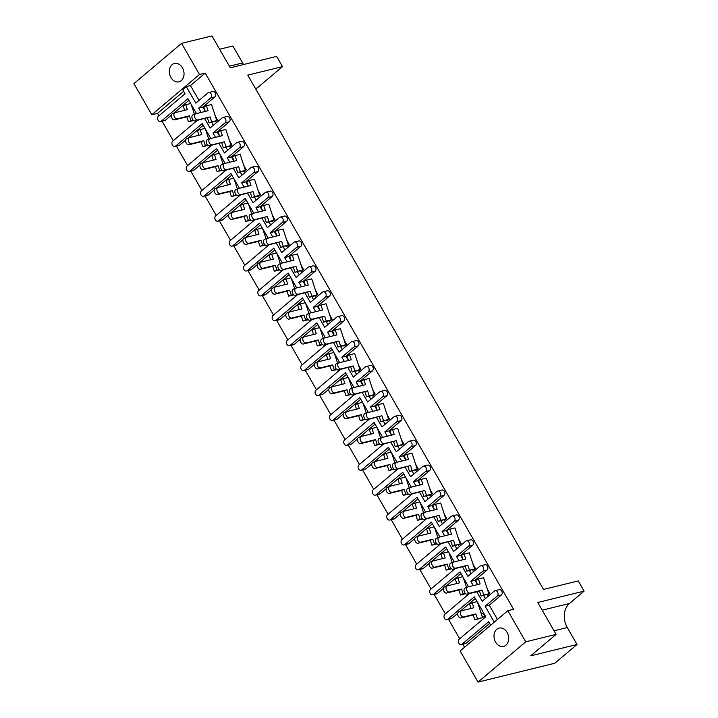 <?xml version="1.0" encoding="UTF-8"?>
<svg xmlns="http://www.w3.org/2000/svg" width="718" height="718" viewBox="0 0 718 718"><rect width="100%" height="100%" fill="white"/><g stroke="black" fill="none" stroke-linecap="round" stroke-linejoin="round"><path stroke-width="1.08" d="M495.6 642.107A9.442 7.207 -103.8 0 0 503.596 646.424A9.442 7.207 -103.8 0 0 507.087 632.405A9.442 7.207 -103.8 0 0 499.091 628.088A9.442 7.207 -103.8 0 0 495.6 642.107M170.938 77.508A9.442 7.207 -103.8 0 0 178.935 81.825A9.442 7.207 -103.8 0 0 182.435 67.797A9.442 7.207 -103.8 0 0 174.429 63.48A9.442 7.207 -103.8 0 0 170.938 77.508M183.664 91.294L157.547 113.345L158.938 115.777M162.062 121.198L173.262 140.683M176.377 146.104L187.586 165.589M190.701 171.01L201.902 190.494M205.025 195.915L216.226 215.4M219.34 220.821L230.55 240.306M233.664 245.727L244.865 265.211M247.988 270.632L259.189 290.117M262.303 295.538L273.513 315.022M276.627 320.443L287.828 339.928M290.952 345.349L302.152 364.834M305.267 370.246L316.476 389.73M319.591 395.151L330.792 414.636M333.915 420.057L345.116 439.542M348.23 444.963L359.44 464.447M362.554 469.868L373.755 489.353M376.878 494.774L388.079 514.259M391.193 519.679L402.403 539.164M405.517 544.585L416.718 564.07M419.842 569.491L431.042 588.975M434.157 594.396L445.366 613.881M448.481 619.302L459.682 638.787M462.805 644.208L464.546 647.241M157.547 113.345L151.803 114.754L133.898 83.629L181.582 43.358L199.487 74.492L151.803 114.754M181.582 43.358L211.972 35.9L230.299 67.779L276.627 56.408L282.497 66.621L247.755 75.148L543.49 589.442L578.232 580.916L584.102 591.129L537.773 602.492L556.109 634.371L530.692 655.83L577.021 644.468L554.745 663.27L478.035 682.1L460.139 650.966L507.823 610.695L525.72 641.829L478.035 682.1M201.157 112.43L198.68 108.122L210.751 97.917A2.953 2.253 -103.8 0 0 211.119 93.914A2.953 2.253 -103.8 0 0 208.615 92.568A2.953 2.253 -103.8 0 0 207.888 92.936L195.808 103.141L186.285 86.582L182.695 89.615L185.056 93.717L158.436 116.208A2.953 2.253 -103.8 0 0 158.068 120.211A2.953 2.253 -103.8 0 0 160.572 121.566A2.953 2.253 -103.8 0 0 161.299 121.189L187.919 98.698L196.481 113.579M199.012 100.439L190.458 85.559L186.285 86.582M213.336 125.345L211.568 122.275M205.213 111.227L202.844 107.099L214.924 96.894L210.751 97.917M198.68 108.122L202.844 107.099M215.472 137.335L212.995 133.027L225.075 122.823A2.953 2.253 -103.8 0 0 225.443 118.82A2.953 2.253 -103.8 0 0 222.939 117.474A2.953 2.253 -103.8 0 0 222.212 117.842L210.132 128.046L204.702 118.596M477.38 584.623L475.872 580L478.502 578.977L480.127 583.949L467.903 586.947A3.249 2.091 68.7 0 0 467.732 587.001A3.249 2.091 68.7 0 0 466.915 590.654A3.249 2.091 68.7 0 0 469.922 593.104L467.292 594.127L479.516 591.129L481.15 596.093L488.877 593.822L487.208 595.213L489.73 593.247L487.675 589.675M474.526 568.925L472.884 570.307L475.406 568.342L473.35 564.77M460.202 544.02L458.569 545.402L461.091 543.436L459.035 539.864M445.878 519.114L444.245 520.496L446.767 518.531L444.711 514.959M431.563 494.208L429.92 495.591L432.442 493.625L430.387 490.053M418.127 468.719L415.605 470.685L418.127 468.719L416.072 465.147M403.803 443.814L401.281 445.779L403.803 443.814L401.748 440.242M389.479 418.908L386.957 420.874L389.479 418.908L387.424 415.336M374.275 394.586L372.642 395.968L375.164 394.002L373.109 390.43M359.951 369.68L358.318 371.062L360.84 369.106L358.785 365.525M345.636 344.775L343.994 346.157L346.516 344.2L344.461 340.619M331.312 319.869L329.679 321.251L332.201 319.295L330.145 315.714M316.988 294.963L315.355 296.354L317.877 294.389L315.821 290.808M303.552 269.483L301.03 271.449L303.552 269.483L301.497 265.911M289.237 244.578L286.715 246.543L289.237 244.578L287.182 241.006M274.025 220.255L272.391 221.638L274.913 219.672L272.858 216.1M259.71 195.35L258.067 196.732L260.589 194.766L258.534 191.194M245.385 170.444L243.752 171.826L246.274 169.861L244.219 166.289M231.061 145.539L229.428 146.921L231.95 144.955L229.895 141.383M216.746 120.633L215.104 122.015L217.626 120.05L215.571 116.478M208.615 92.568L212.788 91.545A2.953 2.253 76.2 0 1 215.283 92.891A2.953 2.253 76.2 0 1 214.924 96.894M222.939 117.474L227.112 116.451A2.953 2.253 76.2 0 1 229.607 117.797A2.953 2.253 76.2 0 1 229.239 121.8L225.075 122.823M219.537 136.133L217.168 132.004L229.239 121.8M227.66 150.25L225.892 147.181M237.263 142.379L241.427 141.347A2.953 2.253 76.2 0 1 243.932 142.702A2.953 2.253 76.2 0 1 243.564 146.705L239.399 147.728A2.953 2.253 -103.8 0 0 239.758 143.726A2.953 2.253 -103.8 0 0 237.263 142.379A2.953 2.253 -103.8 0 0 236.527 142.747L224.456 152.952L219.017 143.501M233.862 161.038L231.483 156.91L243.564 146.705M241.975 175.147L240.216 172.087M251.578 167.276L255.752 166.253A2.953 2.253 76.2 0 1 258.247 167.608A2.953 2.253 76.2 0 1 257.888 171.611L253.714 172.634A2.953 2.253 -103.8 0 0 254.082 168.631A2.953 2.253 -103.8 0 0 251.578 167.276A2.953 2.253 -103.8 0 0 250.851 167.653L238.771 177.858L233.341 168.407M248.177 185.944L245.807 181.816L257.888 171.611M256.299 200.053L254.531 196.992M265.902 192.182L270.076 191.159A2.953 2.253 76.2 0 1 272.571 192.514A2.953 2.253 76.2 0 1 272.203 196.517L268.038 197.54A2.953 2.253 -103.8 0 0 268.406 193.537A2.953 2.253 -103.8 0 0 265.902 192.182A2.953 2.253 -103.8 0 0 265.175 192.559L253.095 202.763L247.665 193.313M262.501 210.841L260.131 206.721L272.203 196.517M270.623 224.958L268.855 221.898M280.226 217.087L284.391 216.064A2.953 2.253 76.2 0 1 286.895 217.419A2.953 2.253 76.2 0 1 286.527 221.422L282.362 222.445A2.953 2.253 -103.8 0 0 282.721 218.443A2.953 2.253 -103.8 0 0 280.226 217.087A2.953 2.253 -103.8 0 0 279.499 217.464L267.419 227.669L261.98 218.218M276.825 235.746L274.447 231.627L286.527 221.422M284.938 249.864L283.179 246.804M294.542 241.993L298.715 240.97A2.953 2.253 76.2 0 1 301.21 242.325A2.953 2.253 76.2 0 1 300.851 246.328L296.678 247.351A2.953 2.253 -103.8 0 0 297.046 243.348A2.953 2.253 -103.8 0 0 294.542 241.993A2.953 2.253 -103.8 0 0 293.815 242.37L281.734 252.574L276.304 243.124M291.14 260.652L288.771 256.532L300.851 246.328M299.262 274.77L297.494 271.709M308.866 266.899L313.039 265.875A2.953 2.253 76.2 0 1 315.534 267.231A2.953 2.253 76.2 0 1 315.175 271.233L311.002 272.257A2.953 2.253 -103.8 0 0 311.37 268.254A2.953 2.253 -103.8 0 0 308.866 266.899A2.953 2.253 -103.8 0 0 308.139 267.276L296.058 277.48L290.628 268.029M305.464 285.558L303.095 281.438L315.175 271.233M313.586 299.675L311.818 296.615M323.19 291.804L327.354 290.781A2.953 2.253 76.2 0 1 329.858 292.136A2.953 2.253 76.2 0 1 329.49 296.139L325.326 297.162A2.953 2.253 -103.8 0 0 325.685 293.159A2.953 2.253 -103.8 0 0 323.19 291.804A2.953 2.253 -103.8 0 0 322.463 292.181L310.382 302.386L304.944 292.935M319.788 310.463L317.41 306.344L329.49 296.139M327.902 324.581L326.143 321.52M337.505 316.71L341.678 315.687A2.953 2.253 76.2 0 1 344.173 317.042A2.953 2.253 76.2 0 1 343.814 321.045L339.641 322.068A2.953 2.253 -103.8 0 0 340.009 318.065A2.953 2.253 -103.8 0 0 337.505 316.71A2.953 2.253 -103.8 0 0 336.778 317.087L324.698 327.291L319.268 317.841M334.103 335.369L331.734 331.249L343.814 321.045M342.226 349.486L340.458 346.426M351.829 341.615L356.002 340.592A2.953 2.253 76.2 0 1 358.497 341.947A2.953 2.253 76.2 0 1 358.138 345.95L353.965 346.974A2.953 2.253 -103.8 0 0 354.333 342.971A2.953 2.253 -103.8 0 0 351.829 341.615A2.953 2.253 -103.8 0 0 351.102 341.992L339.022 352.197L333.592 342.746M348.427 360.274L346.058 356.146L358.138 345.95M356.55 374.392L354.782 371.332M366.153 366.521L370.317 365.498A2.953 2.253 76.2 0 1 372.821 366.844A2.953 2.253 76.2 0 1 372.454 370.856L368.289 371.879A2.953 2.253 -103.8 0 0 368.648 367.867A2.953 2.253 -103.8 0 0 366.153 366.521A2.953 2.253 -103.8 0 0 365.426 366.898L353.346 377.094L347.907 367.643M362.752 385.18L360.373 381.052L372.454 370.856M370.865 399.298L369.106 396.228M380.468 391.427L384.642 390.404A2.953 2.253 76.2 0 1 387.137 391.75A2.953 2.253 76.2 0 1 386.778 395.762L382.604 396.785A2.953 2.253 -103.8 0 0 382.972 392.773A2.953 2.253 -103.8 0 0 380.468 391.427A2.953 2.253 -103.8 0 0 379.741 391.804L367.661 401.999L362.231 392.549M377.067 410.086L374.697 405.957L386.778 395.762M385.189 424.203L383.421 421.134M394.792 416.332L398.966 415.309A2.953 2.253 76.2 0 1 401.461 416.655A2.953 2.253 76.2 0 1 401.102 420.667L396.928 421.69A2.953 2.253 -103.8 0 0 397.296 417.679A2.953 2.253 -103.8 0 0 394.792 416.332A2.953 2.253 -103.8 0 0 394.065 416.709L381.985 426.905L376.555 417.454M391.391 434.991L389.021 430.863L401.102 420.667M399.513 449.109L397.745 446.04M409.116 441.238L413.281 440.215A2.953 2.253 76.2 0 1 415.785 441.561A2.953 2.253 76.2 0 1 415.417 445.573L411.252 446.596A2.953 2.253 -103.8 0 0 411.611 442.584A2.953 2.253 -103.8 0 0 409.116 441.238A2.953 2.253 -103.8 0 0 408.389 441.615L396.309 451.81L390.87 442.36M405.715 459.897L403.336 455.768L415.417 445.573M413.828 474.015L412.069 470.945M423.432 466.144L427.605 465.12A2.953 2.253 76.2 0 1 430.1 466.467A2.953 2.253 76.2 0 1 429.741 470.478L425.568 471.502A2.953 2.253 -103.8 0 0 425.936 467.49A2.953 2.253 -103.8 0 0 423.432 466.144A2.953 2.253 -103.8 0 0 422.705 466.52L410.624 476.716L405.194 467.265M420.03 484.803L417.661 480.674L429.741 470.478M428.152 498.92L426.384 495.851M437.756 491.049L441.929 490.026A2.953 2.253 76.2 0 1 444.424 491.372A2.953 2.253 76.2 0 1 444.065 495.384L439.892 496.407A2.953 2.253 -103.8 0 0 440.26 492.395A2.953 2.253 -103.8 0 0 437.756 491.049A2.953 2.253 -103.8 0 0 437.029 491.426L424.948 501.622L419.518 492.171M434.354 509.708L431.985 505.58L444.065 495.384M442.476 523.826L440.708 520.756M452.08 515.955L456.244 514.932A2.953 2.253 76.2 0 1 458.748 516.278A2.953 2.253 76.2 0 1 458.38 520.29L454.216 521.313A2.953 2.253 -103.8 0 0 454.575 517.301A2.953 2.253 -103.8 0 0 452.08 515.955A2.953 2.253 -103.8 0 0 451.353 516.332L439.272 526.527L433.834 517.077M448.678 534.614L446.3 530.485L458.38 520.29M456.792 548.731L455.032 545.662M466.395 540.86L470.568 539.837A2.953 2.253 76.2 0 1 473.063 541.184A2.953 2.253 76.2 0 1 472.704 545.195L468.531 546.218A2.953 2.253 -103.8 0 0 468.899 542.207A2.953 2.253 -103.8 0 0 466.395 540.86A2.953 2.253 -103.8 0 0 465.668 541.237L453.588 551.433L448.158 541.982M462.993 559.519L460.624 555.391L472.704 545.195M471.116 573.637L469.357 570.568M480.719 565.766L484.892 564.743A2.953 2.253 76.2 0 1 487.387 566.089A2.953 2.253 76.2 0 1 487.028 570.101L482.855 571.124A2.953 2.253 -103.8 0 0 483.223 567.112A2.953 2.253 -103.8 0 0 480.719 565.766A2.953 2.253 -103.8 0 0 479.992 566.143L467.912 576.339L462.482 566.888M477.317 584.425L474.948 580.297L487.028 570.101M485.44 598.543L483.672 595.473M495.043 590.672L499.207 589.649A2.953 2.253 76.2 0 1 501.711 590.995A2.953 2.253 76.2 0 1 501.344 595.007L497.179 596.03A2.953 2.253 -103.8 0 0 497.538 592.018A2.953 2.253 -103.8 0 0 495.043 590.672A2.953 2.253 -103.8 0 0 494.316 591.049L482.236 601.244L476.797 591.794M497.457 619.446L489.263 605.202L501.344 595.007M507.823 610.695L513.567 609.286L205.231 73.083L190.458 85.559M212.995 133.027L217.168 132.004M229.796 162.241L227.319 157.933L231.483 156.91M244.12 187.147L241.643 182.839L245.807 181.816M258.435 212.052L255.958 207.744L260.131 206.721M272.759 236.958L270.282 232.65L274.447 231.627M287.083 261.864L284.606 257.556L288.771 256.532M301.398 286.769L298.921 282.461L303.095 281.438M315.723 311.675L313.245 307.367L317.41 306.344M330.047 336.58L327.57 332.272L331.734 331.249M344.362 361.486L341.885 357.169L346.058 356.146M358.686 386.392L356.209 382.075L360.373 381.052M373.01 411.297L370.533 406.98L374.697 405.957M387.325 436.203L384.848 431.886L389.021 430.863M401.649 461.109L399.172 456.792L403.336 455.768M415.973 486.014L413.496 481.697L417.661 480.674M430.297 510.92L427.811 506.603L431.985 505.58M444.613 535.825L442.135 531.508L446.3 530.485M458.937 560.731L456.46 556.414L460.624 555.391M473.261 585.637L470.775 581.32L474.948 580.297M485.09 615.497L483.142 617.148L485.162 615.613M161.299 121.189L165.463 120.166L171.333 115.212M173.657 113.247L188.888 100.385M165.463 120.166A2.953 2.253 76.2 0 1 164.736 120.543L160.572 121.566M469.357 593.624L444.855 614.312A2.953 2.253 -103.8 0 0 444.496 618.315A2.953 2.253 -103.8 0 0 446.991 619.67A2.953 2.253 -103.8 0 0 447.718 619.293L474.347 596.811L485.799 616.735L459.179 639.217A2.953 2.253 -103.8 0 0 458.811 643.22A2.953 2.253 -103.8 0 0 461.315 644.576A2.953 2.253 -103.8 0 0 462.042 644.199L466.206 643.175L489.631 623.395M466.206 643.175A2.953 2.253 76.2 0 1 465.479 643.552L461.315 644.576M447.718 619.293L451.891 618.27L457.752 613.316M460.076 611.35L475.316 598.489M451.891 618.27A2.953 2.253 76.2 0 1 451.164 618.647L446.991 619.67M455.032 568.719L430.531 589.406A2.953 2.253 -103.8 0 0 430.172 593.409A2.953 2.253 -103.8 0 0 432.667 594.764A2.953 2.253 -103.8 0 0 433.403 594.387L437.567 593.364L443.428 588.41M445.761 586.444L460.992 573.583M437.567 593.364A2.953 2.253 76.2 0 1 436.84 593.741L432.667 594.764M440.708 543.813L416.216 564.501A2.953 2.253 -103.8 0 0 415.848 568.512A2.953 2.253 -103.8 0 0 418.352 569.859A2.953 2.253 -103.8 0 0 419.079 569.482L423.243 568.459L429.113 563.504M431.437 561.539L446.668 548.678M423.243 568.459A2.953 2.253 76.2 0 1 422.516 568.835L418.352 569.859M426.393 518.908L401.892 539.595A2.953 2.253 -103.8 0 0 401.533 543.607A2.953 2.253 -103.8 0 0 404.028 544.953A2.953 2.253 -103.8 0 0 404.755 544.576L408.928 543.553L414.789 538.599M417.113 536.633L432.353 523.772M408.928 543.553A2.953 2.253 76.2 0 1 408.201 543.93L404.028 544.953M412.069 494.002L387.567 514.689A2.953 2.253 -103.8 0 0 387.208 518.701A2.953 2.253 -103.8 0 0 389.703 520.047A2.953 2.253 -103.8 0 0 390.439 519.67L394.604 518.647L400.464 513.693M402.798 511.728L418.029 498.866M394.604 518.647A2.953 2.253 76.2 0 1 393.877 519.024L389.703 520.047M397.745 469.096L373.252 489.784A2.953 2.253 -103.8 0 0 372.884 493.796A2.953 2.253 -103.8 0 0 375.388 495.142A2.953 2.253 -103.8 0 0 376.115 494.765L380.28 493.742L386.149 488.787M388.474 486.822L403.704 473.961M380.28 493.742A2.953 2.253 76.2 0 1 379.553 494.119L375.388 495.142M383.43 444.191L358.928 464.878A2.953 2.253 -103.8 0 0 358.56 468.89A2.953 2.253 -103.8 0 0 361.064 470.236A2.953 2.253 -103.8 0 0 361.791 469.859L365.965 468.836L371.825 463.882M374.15 461.916L389.389 449.055M365.965 468.836A2.953 2.253 76.2 0 1 365.238 469.213L361.064 470.236M369.106 419.285L344.604 439.972A2.953 2.253 -103.8 0 0 344.245 443.984A2.953 2.253 -103.8 0 0 346.74 445.331A2.953 2.253 -103.8 0 0 347.476 444.954L351.64 443.93L357.501 438.976M359.835 437.011L375.065 424.15M351.64 443.93A2.953 2.253 76.2 0 1 350.914 444.307L346.74 445.331M354.782 394.379L330.289 415.067A2.953 2.253 -103.8 0 0 329.921 419.079A2.953 2.253 -103.8 0 0 332.425 420.425A2.953 2.253 -103.8 0 0 333.152 420.048L337.316 419.025L343.186 414.08M345.511 412.105L360.741 399.244M337.316 419.025A2.953 2.253 76.2 0 1 336.589 419.402L332.425 420.425M340.467 369.474L315.965 390.161A2.953 2.253 -103.8 0 0 315.597 394.173A2.953 2.253 -103.8 0 0 318.101 395.519A2.953 2.253 -103.8 0 0 318.828 395.142L323.001 394.119L328.862 389.174M331.186 387.208L346.426 374.338M323.001 394.119A2.953 2.253 76.2 0 1 322.274 394.496L318.101 395.519M326.143 344.568L301.641 365.256A2.953 2.253 -103.8 0 0 301.282 369.267A2.953 2.253 -103.8 0 0 303.777 370.614A2.953 2.253 -103.8 0 0 304.504 370.237L308.677 369.214L314.538 364.268M316.871 362.303L332.102 349.433M308.677 369.214A2.953 2.253 76.2 0 1 307.95 369.591L303.777 370.614M311.818 319.663L287.326 340.35A2.953 2.253 -103.8 0 0 286.958 344.362A2.953 2.253 -103.8 0 0 289.462 345.708A2.953 2.253 -103.8 0 0 290.189 345.331L294.353 344.308L300.223 339.363M302.547 337.397L317.778 324.527M294.353 344.308A2.953 2.253 76.2 0 1 293.626 344.685L289.462 345.708M297.503 294.757L273.002 315.444A2.953 2.253 -103.8 0 0 272.634 319.456A2.953 2.253 -103.8 0 0 275.138 320.802A2.953 2.253 -103.8 0 0 275.865 320.425L280.038 319.402L285.899 314.457M288.223 312.492L303.463 299.621M280.038 319.402A2.953 2.253 76.2 0 1 279.302 319.779L275.138 320.802M283.179 269.851L258.677 290.539A2.953 2.253 -103.8 0 0 258.318 294.551A2.953 2.253 -103.8 0 0 260.814 295.897A2.953 2.253 -103.8 0 0 261.54 295.52L265.714 294.497L271.575 289.551M273.908 287.586L289.139 274.716M265.714 294.497A2.953 2.253 76.2 0 1 264.987 294.874L260.814 295.897M268.855 244.946L244.362 265.642A2.953 2.253 -103.8 0 0 243.994 269.645A2.953 2.253 -103.8 0 0 246.498 270.991A2.953 2.253 -103.8 0 0 247.225 270.623L251.39 269.6L257.259 264.646M259.584 262.68L274.814 249.819M251.39 269.6A2.953 2.253 76.2 0 1 250.663 269.968L246.498 270.991M254.54 220.04L230.038 240.736A2.953 2.253 -103.8 0 0 229.67 244.739A2.953 2.253 -103.8 0 0 232.174 246.086A2.953 2.253 -103.8 0 0 232.901 245.718L237.075 244.694L242.935 239.74M245.26 237.775L260.499 224.913M237.075 244.694A2.953 2.253 76.2 0 1 236.339 245.062L232.174 246.086M240.216 195.134L215.714 215.831A2.953 2.253 -103.8 0 0 215.355 219.834A2.953 2.253 -103.8 0 0 217.85 221.18A2.953 2.253 -103.8 0 0 218.577 220.812L222.751 219.789L228.611 214.835M230.945 212.869L246.175 200.008M222.751 219.789A2.953 2.253 76.2 0 1 222.024 220.157L217.85 221.18M225.892 170.229L201.399 190.925A2.953 2.253 -103.8 0 0 201.031 194.928A2.953 2.253 -103.8 0 0 203.535 196.283A2.953 2.253 -103.8 0 0 204.262 195.906L208.426 194.883L214.296 189.929M216.621 187.963L231.851 175.102M208.426 194.883A2.953 2.253 76.2 0 1 207.699 195.26L203.535 196.283M211.577 145.323L187.075 166.02A2.953 2.253 -103.8 0 0 186.707 170.022A2.953 2.253 -103.8 0 0 189.211 171.378A2.953 2.253 -103.8 0 0 189.938 171.001L194.111 169.978L199.972 165.023M202.297 163.058L217.536 150.197M194.111 169.978A2.953 2.253 76.2 0 1 193.375 170.354L189.211 171.378M197.253 120.427L172.751 141.114A2.953 2.253 -103.8 0 0 172.392 145.117A2.953 2.253 -103.8 0 0 174.887 146.472A2.953 2.253 -103.8 0 0 175.614 146.095L179.787 145.072L185.648 140.118M187.981 138.152L203.212 125.291M179.787 145.072A2.953 2.253 76.2 0 1 179.06 145.449L174.887 146.472M210.796 138.484L202.243 123.604L175.614 146.095M225.12 163.39L216.567 148.509L189.938 171.001M239.444 188.296L230.882 173.415L204.262 195.906M253.759 213.201L245.206 198.321L218.577 220.812M268.083 238.107L259.53 223.226L232.901 245.718M282.407 263.012L273.845 248.132L247.225 270.623M296.722 287.918L288.169 273.037L261.54 295.52M311.047 312.824L302.493 297.943L275.865 320.425M325.371 337.729L316.817 322.849L290.189 345.331M339.686 362.635L331.133 347.754L304.504 370.237M354.01 387.541L345.457 372.66L318.828 395.142M368.334 412.446L359.781 397.566L333.152 420.048M382.649 437.352L374.096 422.471L347.476 444.954M396.973 462.257L388.42 447.377L361.791 469.859M411.297 487.163L402.744 472.282L376.115 494.765M425.612 512.069L417.059 497.188L390.439 519.67M439.937 536.965L431.383 522.094L404.755 544.576M454.261 561.871L445.707 546.999L419.079 569.482M468.576 586.777L460.023 571.905L433.403 594.387M494.253 622.156L485.099 606.225L489.263 605.202M490.663 625.19L488.671 621.716L462.042 644.199M485.099 606.225L497.179 596.03M470.775 581.32L482.855 571.124M456.46 556.414L468.531 546.218M442.135 531.508L454.216 521.313M427.811 506.603L439.892 496.407M413.496 481.697L425.568 471.502M399.172 456.792L411.252 446.596M384.848 431.886L396.928 421.69M370.533 406.98L382.604 396.785M356.209 382.075L368.289 371.879M341.885 357.169L353.965 346.974M327.57 332.272L339.641 322.068M313.245 307.367L325.326 297.162M298.921 282.461L311.002 272.257M284.606 257.556L296.678 247.351M270.282 232.65L282.362 222.445M255.958 207.744L268.038 197.54M241.643 182.839L253.714 172.634M227.319 157.933L239.399 147.728M556.109 634.371L525.72 641.829M219.645 49.246L232.883 45.997L242.621 62.924A17.708 13.507 76.2 0 0 243.626 64.512M205.231 73.083L199.487 74.492M255.554 88.718L257.708 87.551L282.497 66.621M577.021 644.468L567.283 627.532A17.708 13.507 76.2 0 1 569.464 603.488L584.102 591.129M471.071 608.451L469.563 603.829L472.193 602.806L473.817 607.769L461.593 610.776A3.249 2.091 68.7 0 0 461.423 610.83A3.249 2.091 68.7 0 0 460.606 614.482A3.249 2.091 68.7 0 0 463.613 616.933L475.846 613.926L477.47 618.898L482.568 617.642L480.934 612.678L484.731 614.868M463.613 616.933L460.983 617.956A3.249 2.091 -111.3 0 1 457.976 615.505A3.249 2.091 -111.3 0 1 458.793 611.853A3.249 2.091 -111.3 0 1 458.964 611.799L461.261 610.901M476.86 601.181L476.052 601.855M483.142 617.148L482.173 616.457M480.934 612.678L477.685 602.617M478.915 606.522L477.569 602.402M460.983 617.956L473.207 614.958L474.84 619.921L482.568 617.642M472.193 602.806L477.102 601.603M474.84 619.921L477.47 618.898M473.207 614.958L475.846 613.926M467.292 594.127A3.249 2.091 -111.3 0 1 464.286 591.677A3.249 2.091 -111.3 0 1 465.102 588.024A3.249 2.091 -111.3 0 1 465.273 587.97L467.571 587.073M479.516 591.129L482.155 590.097L483.779 595.069L488.877 593.822L487.244 588.85L489.452 593.319L488.877 593.804M481.15 596.093L483.779 595.069M486.903 594.585L487.208 595.213L486.858 594.603M478.502 578.977L483.6 577.73L487.244 588.85M469.922 593.104L482.155 590.097M456.756 583.546L455.239 578.923L457.869 577.9L459.502 582.872L447.269 585.87A3.249 2.091 68.7 0 0 447.099 585.924A3.249 2.091 68.7 0 0 446.291 589.577A3.249 2.091 68.7 0 0 449.288 592.027L461.521 589.02L463.155 593.992L465.399 593.436M449.288 592.027L446.659 593.05A3.249 2.091 -111.3 0 1 443.652 590.6A3.249 2.091 -111.3 0 1 444.469 586.947A3.249 2.091 -111.3 0 1 444.639 586.893L446.946 585.996M462.536 576.276L461.728 576.958M466.52 587.477L463.361 577.712M464.591 581.616L463.245 577.496M446.659 593.05L458.892 590.052L460.516 595.016L465.731 593.723M457.869 577.9L462.778 576.698M460.516 595.016L463.155 593.992M458.892 590.052L461.521 589.02M442.432 558.64L440.915 554.018L443.544 552.995L445.178 557.967L432.945 560.964A3.249 2.091 68.7 0 0 432.783 561.018A3.249 2.091 68.7 0 0 431.967 564.671A3.249 2.091 68.7 0 0 434.973 567.121L447.197 564.115L448.831 569.087L451.075 568.53M434.973 567.121L432.335 568.144A3.249 2.091 -111.3 0 1 429.337 565.694A3.249 2.091 -111.3 0 1 430.145 562.041A3.249 2.091 -111.3 0 1 430.315 561.988L432.622 561.09M448.22 551.37L447.413 552.052M452.196 562.571L449.046 552.806M450.276 556.71L448.921 552.591M432.335 568.144L444.568 565.147L446.201 570.11L451.407 568.818M443.544 552.995L448.463 551.792M446.201 570.11L448.831 569.087M444.568 565.147L447.197 564.115M428.107 533.734L426.591 529.112L429.229 528.089L430.854 533.061L418.63 536.059A3.249 2.091 68.7 0 0 418.459 536.113A3.249 2.091 68.7 0 0 417.643 539.765A3.249 2.091 68.7 0 0 420.649 542.216L432.882 539.218L434.507 544.181L436.75 543.634M420.649 542.216L418.02 543.239A3.249 2.091 -111.3 0 1 415.013 540.789A3.249 2.091 -111.3 0 1 415.83 537.136A3.249 2.091 -111.3 0 1 416 537.082L418.298 536.184M433.896 526.465L433.089 527.147M437.872 537.665L434.722 527.901M435.952 531.805L434.605 527.685M418.02 543.239L430.244 540.241L431.877 545.204L437.091 543.912M429.229 528.089L434.139 526.886M431.877 545.204L434.507 544.181M430.244 540.241L432.882 539.218M413.792 508.829L412.276 504.215L414.905 503.183L416.539 508.156L404.306 511.153A3.249 2.091 68.7 0 0 404.135 511.207A3.249 2.091 68.7 0 0 403.328 514.86A3.249 2.091 68.7 0 0 406.325 517.31L418.558 514.312L420.192 519.276L422.435 518.728M406.325 517.31L403.695 518.333A3.249 2.091 -111.3 0 1 400.689 515.883A3.249 2.091 -111.3 0 1 401.506 512.23A3.249 2.091 -111.3 0 1 401.676 512.176L403.983 511.279M419.572 501.559L418.765 502.241M423.557 512.76L420.398 502.995M421.628 506.899L420.281 502.78M403.695 518.333L415.928 515.336L417.553 520.299L422.767 519.006M414.905 503.183L419.815 501.981M417.553 520.299L420.192 519.276M415.928 515.336L418.558 514.312M399.468 483.923L397.951 479.31L400.581 478.278L402.215 483.25L389.982 486.248A3.249 2.091 68.7 0 0 389.82 486.301A3.249 2.091 68.7 0 0 389.003 489.954A3.249 2.091 68.7 0 0 392.01 492.404L404.234 489.407L405.867 494.37L408.111 493.822M392.01 492.404L389.371 493.428A3.249 2.091 -111.3 0 1 386.374 490.986A3.249 2.091 -111.3 0 1 387.181 487.325A3.249 2.091 -111.3 0 1 387.352 487.271L389.659 486.373M405.257 476.653L404.449 477.335M409.233 487.854L406.083 478.089M407.312 481.993L405.957 477.883M389.371 493.428L401.604 490.43L403.238 495.393L408.443 494.101M400.581 478.278L405.499 477.075M403.238 495.393L405.867 494.37M401.604 490.43L404.234 489.407M385.144 459.017L383.627 454.404L386.266 453.372L387.891 458.344L375.667 461.342A3.249 2.091 68.7 0 0 375.496 461.396A3.249 2.091 68.7 0 0 374.679 465.049A3.249 2.091 68.7 0 0 377.686 467.499L389.919 464.501L391.543 469.464L393.787 468.917M377.686 467.499L375.056 468.522A3.249 2.091 -111.3 0 1 372.05 466.081A3.249 2.091 -111.3 0 1 372.866 462.419A3.249 2.091 -111.3 0 1 373.037 462.365L375.334 461.468M390.933 451.748L390.125 452.43M394.909 462.948L391.759 453.184M392.988 457.088L391.642 452.977M375.056 468.522L387.28 465.524L388.914 470.487L394.128 469.195M386.266 453.372L391.175 452.169M388.914 470.487L391.543 469.464M387.28 465.524L389.919 464.501M370.829 434.112L369.312 429.499L371.942 428.466L373.575 433.439L361.342 436.436A3.249 2.091 68.7 0 0 361.172 436.49A3.249 2.091 68.7 0 0 360.364 440.143A3.249 2.091 68.7 0 0 363.362 442.593L375.595 439.596L377.219 444.559L379.472 444.011M363.362 442.593L360.732 443.616A3.249 2.091 -111.3 0 1 357.726 441.175A3.249 2.091 -111.3 0 1 358.542 437.513A3.249 2.091 -111.3 0 1 358.713 437.459L361.019 436.562M376.609 426.842L375.801 427.524M380.594 438.043L377.435 428.278M378.664 432.182L377.318 428.072M360.732 443.616L372.965 440.619L374.59 445.582L379.804 444.289M371.942 428.466L376.851 427.264M374.59 445.582L377.219 444.559M372.965 440.619L375.595 439.596M356.505 409.206L354.988 404.593L357.618 403.561L359.251 408.533L347.018 411.531A3.249 2.091 68.7 0 0 346.857 411.585A3.249 2.091 68.7 0 0 346.04 415.237A3.249 2.091 68.7 0 0 349.047 417.688L361.271 414.69L362.904 419.653L365.148 419.106M349.047 417.688L346.408 418.711A3.249 2.091 -111.3 0 1 343.41 416.269A3.249 2.091 -111.3 0 1 344.218 412.608A3.249 2.091 -111.3 0 1 344.389 412.563L346.695 411.665M362.294 401.936L361.486 402.618M366.27 413.137L363.12 403.372M364.349 407.277L362.994 403.166M346.408 418.711L358.641 415.713L360.274 420.676L365.48 419.384M357.618 403.561L362.536 402.358M360.274 420.676L362.904 419.653M358.641 415.713L361.271 414.69M463.065 559.717L461.548 555.095L464.178 554.072L465.811 559.044L453.579 562.041A3.249 2.091 68.7 0 0 453.408 562.095A3.249 2.091 68.7 0 0 452.6 565.748A3.249 2.091 68.7 0 0 455.598 568.198L452.968 569.221A3.249 2.091 -111.3 0 1 449.962 566.771A3.249 2.091 -111.3 0 1 450.778 563.118A3.249 2.091 -111.3 0 1 450.949 563.065L453.255 562.167M452.968 569.221L467.831 565.201L469.464 570.164L474.553 568.916L472.929 563.944L475.128 568.414L474.553 568.898M465.201 566.224L466.826 571.187L469.464 570.164M472.579 569.679L472.884 570.307L472.534 569.697M464.178 554.072L469.276 552.824L472.929 563.944M466.826 571.187L474.553 568.916M455.598 568.198L467.831 565.201M448.741 534.811L447.224 530.189L449.854 529.166L451.487 534.138L439.254 537.136A3.249 2.091 68.7 0 0 439.093 537.19A3.249 2.091 68.7 0 0 438.276 540.842A3.249 2.091 68.7 0 0 441.283 543.293L438.644 544.316A3.249 2.091 -111.3 0 1 435.646 541.866A3.249 2.091 -111.3 0 1 436.454 538.213A3.249 2.091 -111.3 0 1 436.625 538.159L438.931 537.261M438.644 544.316L453.507 540.295L455.14 545.258L460.238 544.011L458.605 539.038L460.812 543.508L460.229 543.993M450.877 541.318L452.511 546.281L455.14 545.258M458.264 544.774L458.569 545.402L458.219 544.791M449.854 529.166L454.952 527.918L458.605 539.038M452.511 546.281L460.238 544.011M441.283 543.293L453.507 540.295M434.417 509.906L432.909 505.292L435.539 504.26L437.163 509.233L424.939 512.23A3.249 2.091 68.7 0 0 424.769 512.284A3.249 2.091 68.7 0 0 423.952 515.937A3.249 2.091 68.7 0 0 426.959 518.387L424.329 519.41A3.249 2.091 -111.3 0 1 421.322 516.969A3.249 2.091 -111.3 0 1 422.139 513.307A3.249 2.091 -111.3 0 1 422.31 513.253L424.607 512.356M424.329 519.41L439.192 515.389L440.816 520.353L445.914 519.105L444.28 514.133L446.488 518.602L445.914 519.087M436.553 516.413L438.186 521.376L440.816 520.353M443.939 519.868L444.245 520.496L443.895 519.886M435.539 504.26L440.637 503.013L444.28 514.133M438.186 521.376L445.914 519.105M426.959 518.387L439.192 515.389M420.102 485L418.585 480.387L421.215 479.355L422.848 484.327L410.615 487.325A3.249 2.091 68.7 0 0 410.445 487.378A3.249 2.091 68.7 0 0 409.637 491.031A3.249 2.091 68.7 0 0 412.635 493.481L410.005 494.505A3.249 2.091 -111.3 0 1 406.998 492.063A3.249 2.091 -111.3 0 1 407.815 488.402A3.249 2.091 -111.3 0 1 407.986 488.348L410.292 487.45M410.005 494.505L424.868 490.484L426.501 495.447L431.59 494.199L429.965 489.227L432.164 493.697L431.59 494.181M422.238 491.507L423.862 496.47L426.501 495.447M429.615 494.962L429.92 495.591L429.57 494.98M421.215 479.355L426.312 478.107L429.965 489.227M423.862 496.47L431.59 494.199M412.635 493.481L424.868 490.484M405.778 460.094L404.261 455.481L406.891 454.449L408.524 459.421L396.291 462.419A3.249 2.091 68.7 0 0 396.13 462.473A3.249 2.091 68.7 0 0 395.313 466.126A3.249 2.091 68.7 0 0 398.319 468.576L395.681 469.599A3.249 2.091 -111.3 0 1 392.683 467.158A3.249 2.091 -111.3 0 1 393.491 463.496A3.249 2.091 -111.3 0 1 393.661 463.442L395.968 462.545M395.681 469.599L410.543 465.578L412.177 470.541L417.275 469.294L415.641 464.322L417.849 468.791M407.914 466.601L409.547 471.564L412.177 470.541M415.3 470.057L415.605 470.685L415.255 470.075M406.891 454.449L411.988 453.202L415.641 464.322M409.547 471.564L417.275 469.294M398.319 468.576L410.543 465.578M391.454 435.189L389.937 430.576L392.575 429.543L394.2 434.516L381.976 437.513A3.249 2.091 68.7 0 0 381.805 437.567A3.249 2.091 68.7 0 0 380.989 441.22A3.249 2.091 68.7 0 0 383.995 443.67L381.366 444.693A3.249 2.091 -111.3 0 1 378.359 442.252A3.249 2.091 -111.3 0 1 379.176 438.59A3.249 2.091 -111.3 0 1 379.346 438.545L381.644 437.639M381.366 444.693L396.228 440.672L397.853 445.636L402.951 444.388L401.317 439.416L403.525 443.886M393.59 441.696L395.223 446.659L397.853 445.636M400.976 445.151L401.281 445.779L400.931 445.169M392.575 429.543L397.664 428.296L401.317 439.416M395.223 446.659L402.951 444.388M383.995 443.67L396.228 440.672M377.138 410.283L375.622 405.67L378.251 404.638L379.885 409.61L367.652 412.608A3.249 2.091 68.7 0 0 367.481 412.662A3.249 2.091 68.7 0 0 366.674 416.314A3.249 2.091 68.7 0 0 369.671 418.765L367.042 419.788A3.249 2.091 -111.3 0 1 364.035 417.346A3.249 2.091 -111.3 0 1 364.852 413.685A3.249 2.091 -111.3 0 1 365.022 413.64L367.329 412.742M367.042 419.788L381.904 415.767L383.538 420.73L388.626 419.483L387.002 414.51L389.201 418.98M379.275 416.79L380.899 421.753L383.538 420.73M386.652 420.254L386.957 420.874L386.607 420.263M378.251 404.638L383.349 403.39L387.002 414.51M380.899 421.753L388.626 419.483M369.671 418.765L381.904 415.767M342.181 384.301L340.664 379.687L343.303 378.655L344.927 383.627L332.703 386.625A3.249 2.091 68.7 0 0 332.533 386.679A3.249 2.091 68.7 0 0 331.716 390.332A3.249 2.091 68.7 0 0 334.723 392.782L346.956 389.784L348.58 394.747L350.824 394.2M334.723 392.782L332.093 393.805A3.249 2.091 -111.3 0 1 329.086 391.364A3.249 2.091 -111.3 0 1 329.903 387.711A3.249 2.091 -111.3 0 1 330.074 387.657L332.371 386.76M347.97 377.031L347.162 377.713M351.946 388.232L348.795 378.467M350.025 382.38L348.679 378.26M332.093 393.805L344.317 390.807L345.95 395.771L351.165 394.478M343.303 378.655L348.212 377.453M345.95 395.771L348.58 394.747M344.317 390.807L346.956 389.784M327.866 359.395L326.349 354.782L328.979 353.759L330.612 358.722L318.379 361.719A3.249 2.091 68.7 0 0 318.209 361.773A3.249 2.091 68.7 0 0 317.401 365.426A3.249 2.091 68.7 0 0 320.399 367.876L332.631 364.879L334.256 369.842L336.509 369.294M320.399 367.876L317.769 368.908A3.249 2.091 -111.3 0 1 314.762 366.458A3.249 2.091 -111.3 0 1 315.579 362.805A3.249 2.091 -111.3 0 1 315.749 362.752L318.047 361.854M333.646 352.125L332.838 352.807M337.631 363.326L334.471 353.561M335.701 357.474L334.355 353.355M317.769 368.908L330.002 365.902L331.626 370.874L336.841 369.573M328.979 353.759L333.888 352.547M331.626 370.874L334.256 369.842M330.002 365.902L332.631 364.879M313.542 334.489L312.025 329.876L314.655 328.853L316.288 333.816L304.055 336.814A3.249 2.091 68.7 0 0 303.894 336.868A3.249 2.091 68.7 0 0 303.077 340.529A3.249 2.091 68.7 0 0 306.083 342.971L318.307 339.973L319.941 344.936L322.185 344.389M306.083 342.971L303.445 344.003A3.249 2.091 -111.3 0 1 300.447 341.553A3.249 2.091 -111.3 0 1 301.255 337.9A3.249 2.091 -111.3 0 1 301.425 337.846L303.732 336.948M319.33 327.22L318.523 327.902M323.306 338.42L320.156 328.656M321.386 332.569L320.031 328.449M303.445 344.003L315.678 340.996L317.311 345.968L322.517 344.667M314.655 328.853L319.573 327.641M317.311 345.968L319.941 344.936M315.678 340.996L318.307 339.973M362.814 385.378L361.298 380.764L363.927 379.732L365.561 384.704L353.328 387.702A3.249 2.091 68.7 0 0 353.166 387.756A3.249 2.091 68.7 0 0 352.35 391.409A3.249 2.091 68.7 0 0 355.356 393.859L352.717 394.891A3.249 2.091 -111.3 0 1 349.72 392.441A3.249 2.091 -111.3 0 1 350.528 388.788A3.249 2.091 -111.3 0 1 350.698 388.734L353.005 387.837M352.717 394.891L367.58 390.861L369.214 395.824L374.311 394.577L372.678 389.605L374.886 394.074L371.673 395.6L366.584 396.848L369.214 395.824M364.95 391.884L366.584 396.848M372.337 395.349L372.642 395.968L372.292 395.367M363.927 379.732L369.025 378.485L372.678 389.605M355.356 393.859L367.58 390.861M348.49 360.472L346.974 355.859L349.612 354.836L351.237 359.799L339.013 362.796A3.249 2.091 68.7 0 0 338.842 362.85A3.249 2.091 68.7 0 0 338.025 366.503A3.249 2.091 68.7 0 0 341.032 368.953L338.402 369.985A3.249 2.091 -111.3 0 1 335.396 367.535A3.249 2.091 -111.3 0 1 336.212 363.882A3.249 2.091 -111.3 0 1 336.383 363.829L338.681 362.931M338.402 369.985L353.265 365.956L354.889 370.919L359.987 369.671L358.354 364.708L360.562 369.169L357.358 370.694L352.26 371.951L354.889 370.919M350.626 366.979L352.26 371.951M358.013 370.443L358.318 371.062L357.968 370.461M349.612 354.836L354.701 353.579L358.354 364.708M341.032 368.953L353.265 365.956M334.175 335.566L332.658 330.953L335.288 329.93L336.921 334.893L324.689 337.891A3.249 2.091 68.7 0 0 324.518 337.945A3.249 2.091 68.7 0 0 323.71 341.606A3.249 2.091 68.7 0 0 326.708 344.048L324.078 345.08A3.249 2.091 -111.3 0 1 321.072 342.63A3.249 2.091 -111.3 0 1 321.888 338.977A3.249 2.091 -111.3 0 1 322.059 338.923L324.365 338.025M324.078 345.08L338.941 341.05L340.565 346.013L345.663 344.766L344.039 339.802L346.238 344.263L343.033 345.789L337.936 347.045L340.565 346.013M336.311 342.073L337.936 347.045M343.689 345.537L343.994 346.157L343.644 345.555M335.288 329.93L340.386 328.673L344.039 339.802M326.708 344.048L338.941 341.05M299.218 309.584L297.701 304.971L300.339 303.947L301.964 308.911L289.74 311.908A3.249 2.091 68.7 0 0 289.569 311.962A3.249 2.091 68.7 0 0 288.753 315.624A3.249 2.091 68.7 0 0 291.759 318.065L303.983 315.067L305.617 320.031L307.86 319.483M291.759 318.065L289.13 319.097A3.249 2.091 -111.3 0 1 286.123 316.647A3.249 2.091 -111.3 0 1 286.94 312.994A3.249 2.091 -111.3 0 1 287.11 312.94L289.408 312.043M305.006 302.314L304.199 302.996M308.982 313.515L305.832 303.75M307.062 307.663L305.706 303.543M289.13 319.097L301.354 316.091L302.987 321.063L308.201 319.761M300.339 303.947L305.249 302.736M302.987 321.063L305.617 320.031M301.354 316.091L303.983 315.067M284.902 284.678L283.386 280.065L286.015 279.042L287.649 284.005L275.416 287.003A3.249 2.091 68.7 0 0 275.245 287.056A3.249 2.091 68.7 0 0 274.438 290.718A3.249 2.091 68.7 0 0 277.435 293.159L289.668 290.162L291.293 295.125L293.545 294.577M277.435 293.159L274.806 294.192A3.249 2.091 -111.3 0 1 271.799 291.741A3.249 2.091 -111.3 0 1 272.616 288.089A3.249 2.091 -111.3 0 1 272.786 288.035L275.084 287.137M290.682 277.408L289.875 278.09M294.667 288.609L291.508 278.844M292.738 282.757L291.391 278.638M274.806 294.192L287.038 291.185L288.663 296.157L293.877 294.856M286.015 279.042L290.925 277.83M288.663 296.157L291.293 295.125M287.038 291.185L289.668 290.162M270.578 259.772L269.062 255.159L271.691 254.136L273.325 259.099L261.092 262.106A3.249 2.091 68.7 0 0 260.93 262.151A3.249 2.091 68.7 0 0 260.113 265.813A3.249 2.091 68.7 0 0 263.12 268.254L275.344 265.256L276.977 270.219L279.221 269.672M263.12 268.254L260.481 269.286A3.249 2.091 -111.3 0 1 257.484 266.836A3.249 2.091 -111.3 0 1 258.292 263.183A3.249 2.091 -111.3 0 1 258.462 263.129L260.769 262.232M276.367 252.503L275.559 253.185M280.343 263.703L277.193 253.939M278.422 257.852L277.067 253.732M260.481 269.286L272.714 266.279L274.348 271.251L279.553 269.95M271.691 254.136L276.609 252.924M274.348 271.251L276.977 270.219M272.714 266.279L275.344 265.256M319.851 310.661L318.334 306.048L320.964 305.024L322.597 309.988L310.364 312.985A3.249 2.091 68.7 0 0 310.203 313.039A3.249 2.091 68.7 0 0 309.386 316.701A3.249 2.091 68.7 0 0 312.393 319.142L309.754 320.174A3.249 2.091 -111.3 0 1 306.757 317.724A3.249 2.091 -111.3 0 1 307.564 314.071A3.249 2.091 -111.3 0 1 307.735 314.017L310.041 313.12M309.754 320.174L324.617 316.144L326.25 321.108L331.348 319.86L329.715 314.897L331.922 319.357L328.709 320.883L323.621 322.14L326.25 321.108M321.987 317.168L323.621 322.14M329.374 320.632L329.679 321.251L329.329 320.65M320.964 305.024L326.062 303.768L329.715 314.897M312.393 319.142L324.617 316.144M305.527 285.755L304.01 281.142L306.649 280.119L308.273 285.082L296.049 288.08A3.249 2.091 68.7 0 0 295.879 288.133A3.249 2.091 68.7 0 0 295.062 291.795A3.249 2.091 68.7 0 0 298.069 294.236L295.439 295.269A3.249 2.091 -111.3 0 1 292.432 292.818A3.249 2.091 -111.3 0 1 293.249 289.166A3.249 2.091 -111.3 0 1 293.42 289.112L295.717 288.214M295.439 295.269L310.302 291.239L311.926 296.202L317.024 294.954L315.39 289.991L317.598 294.452L314.394 295.978L309.296 297.234L311.926 296.202M307.663 292.262L309.296 297.234M315.049 295.726L315.355 296.354L315.005 295.744M306.649 280.119L311.738 278.862L315.39 289.991M298.069 294.236L310.302 291.239M291.212 260.849L289.695 256.236L292.325 255.213L293.958 260.176L281.725 263.183A3.249 2.091 68.7 0 0 281.555 263.228A3.249 2.091 68.7 0 0 280.747 266.89A3.249 2.091 68.7 0 0 283.745 269.331L281.115 270.363A3.249 2.091 -111.3 0 1 278.108 267.913A3.249 2.091 -111.3 0 1 278.925 264.26A3.249 2.091 -111.3 0 1 279.096 264.206L281.402 263.309M281.115 270.363L295.978 266.333L297.602 271.296L302.7 270.049L301.075 265.086L303.274 269.546M293.348 267.356L294.972 272.328L297.602 271.296M300.725 270.821L301.03 271.449L300.68 270.839M292.325 255.213L297.423 253.957L301.075 265.086M294.972 272.328L302.7 270.049M283.745 269.331L295.978 266.333M256.254 234.867L254.737 230.254L257.376 229.23L259.001 234.194L246.777 237.2A3.249 2.091 68.7 0 0 246.606 237.245A3.249 2.091 68.7 0 0 245.789 240.907A3.249 2.091 68.7 0 0 248.796 243.348L261.02 240.351L262.653 245.314L264.897 244.766M248.796 243.348L246.166 244.38A3.249 2.091 -111.3 0 1 243.16 241.93A3.249 2.091 -111.3 0 1 243.976 238.277A3.249 2.091 -111.3 0 1 244.138 238.223L246.445 237.326M262.043 227.597L261.235 228.279M266.019 238.798L262.869 229.033M264.098 232.946L262.743 228.827M246.166 244.38L258.39 241.374L260.024 246.346L265.238 245.044M257.376 229.23L262.285 228.019M260.024 246.346L262.653 245.314M258.39 241.374L261.02 240.351M241.939 209.961L240.422 205.348L243.052 204.325L244.685 209.288L232.452 212.295A3.249 2.091 68.7 0 0 232.282 212.348A3.249 2.091 68.7 0 0 231.465 216.001A3.249 2.091 68.7 0 0 234.472 218.452L246.705 215.445L248.329 220.417L250.582 219.861M234.472 218.452L231.842 219.475A3.249 2.091 -111.3 0 1 228.836 217.024A3.249 2.091 -111.3 0 1 229.652 213.372A3.249 2.091 -111.3 0 1 229.823 213.318L232.12 212.42M247.719 202.691L246.911 203.373M251.704 213.892L248.545 204.127M249.774 208.041L248.428 203.921M231.842 219.475L244.075 216.468L245.7 221.44L250.914 220.139M243.052 204.325L247.961 203.113M245.7 221.44L248.329 220.417M244.075 216.468L246.705 215.445M227.615 185.056L226.098 180.442L228.728 179.419L230.361 184.382L218.128 187.389A3.249 2.091 68.7 0 0 217.967 187.443A3.249 2.091 68.7 0 0 217.15 191.096A3.249 2.091 68.7 0 0 220.157 193.546L232.381 190.539L234.014 195.511L236.258 194.955M220.157 193.546L217.518 194.569A3.249 2.091 -111.3 0 1 214.52 192.119A3.249 2.091 -111.3 0 1 215.328 188.466A3.249 2.091 -111.3 0 1 215.499 188.412L217.805 187.515M233.404 177.786L232.596 178.468M237.38 188.987L234.23 179.222M235.459 183.135L234.104 179.015M217.518 194.569L229.751 191.562L231.384 196.535L236.59 195.233M228.728 179.419L233.646 178.217M231.384 196.535L234.014 195.511M229.751 191.562L232.381 190.539M276.888 235.944L275.371 231.331L278.001 230.307L279.634 235.271L267.401 238.277A3.249 2.091 68.7 0 0 267.24 238.331A3.249 2.091 68.7 0 0 266.423 241.984A3.249 2.091 68.7 0 0 269.429 244.434L266.791 245.457A3.249 2.091 -111.3 0 1 263.793 243.007A3.249 2.091 -111.3 0 1 264.601 239.354A3.249 2.091 -111.3 0 1 264.771 239.3L267.078 238.403M266.791 245.457L281.653 241.427L283.287 246.391L288.385 245.143L286.751 240.18L288.959 244.641M279.024 242.451L280.657 247.423L283.287 246.391M286.41 245.915L286.715 246.543L286.365 245.933M278.001 230.307L283.098 229.051L286.751 240.18M280.657 247.423L288.385 245.143M269.429 244.434L281.653 241.427M262.564 211.038L261.047 206.425L263.685 205.402L265.31 210.365L253.086 213.372A3.249 2.091 68.7 0 0 252.916 213.425A3.249 2.091 68.7 0 0 252.099 217.078A3.249 2.091 68.7 0 0 255.105 219.528L252.476 220.552A3.249 2.091 -111.3 0 1 249.469 218.101A3.249 2.091 -111.3 0 1 250.286 214.449A3.249 2.091 -111.3 0 1 250.456 214.395L252.754 213.497M252.476 220.552L267.329 216.522L268.963 221.494L274.061 220.238L272.427 215.274L274.635 219.735L271.431 221.261L266.333 222.517L268.963 221.494M264.7 217.545L266.333 222.517M272.086 221.009L272.391 221.638L272.041 221.027M263.685 205.402L268.774 204.145L272.427 215.274M255.105 219.528L267.329 216.522M248.249 186.133L246.732 181.519L249.361 180.496L250.995 185.459L238.762 188.466A3.249 2.091 68.7 0 0 238.591 188.52A3.249 2.091 68.7 0 0 237.784 192.173A3.249 2.091 68.7 0 0 240.781 194.623L238.152 195.646A3.249 2.091 -111.3 0 1 235.145 193.196A3.249 2.091 -111.3 0 1 235.962 189.543A3.249 2.091 -111.3 0 1 236.132 189.489L238.43 188.592M238.152 195.646L253.014 191.616L254.639 196.588L259.736 195.332L258.112 190.369L260.311 194.829L257.107 196.364L252.009 197.612L254.639 196.588M250.385 192.639L252.009 197.612M257.762 196.104L258.067 196.732L257.717 196.122M249.361 180.496L254.459 179.249L258.112 190.369M240.781 194.623L253.014 191.616M213.291 160.15L211.774 155.537L214.413 154.514L216.037 159.477L203.813 162.483A3.249 2.091 68.7 0 0 203.643 162.537A3.249 2.091 68.7 0 0 202.826 166.19A3.249 2.091 68.7 0 0 205.833 168.64L218.057 165.634L219.69 170.606L221.934 170.049M205.833 168.64L203.203 169.663A3.249 2.091 -111.3 0 1 200.196 167.213A3.249 2.091 -111.3 0 1 201.013 163.56A3.249 2.091 -111.3 0 1 201.175 163.507L203.481 162.609M219.08 152.88L218.272 153.562M223.056 164.081L219.905 154.316M221.135 158.229L219.78 154.11M203.203 169.663L215.427 166.657L217.06 171.629L222.275 170.328M214.413 154.514L219.322 153.311M217.06 171.629L219.69 170.606M215.427 166.657L218.057 165.634M198.976 135.244L197.459 130.631L200.089 129.608L201.722 134.571L189.489 137.578A3.249 2.091 68.7 0 0 189.319 137.632A3.249 2.091 68.7 0 0 188.502 141.284A3.249 2.091 68.7 0 0 191.509 143.735L203.741 140.728L205.366 145.7L207.619 145.144M191.509 143.735L188.879 144.758A3.249 2.091 -111.3 0 1 185.872 142.308A3.249 2.091 -111.3 0 1 186.689 138.655A3.249 2.091 -111.3 0 1 186.859 138.601L189.157 137.703M204.756 127.975L203.948 128.657M208.741 139.175L205.581 129.411M206.811 133.324L205.465 129.204M188.879 144.758L201.112 141.76L202.736 146.723L207.951 145.431M200.089 129.608L204.998 128.405M202.736 146.723L205.366 145.7M201.112 141.76L203.741 140.728M184.652 110.339L183.135 105.725L185.765 104.702L187.398 109.666L175.165 112.672A3.249 2.091 68.7 0 0 175.004 112.726A3.249 2.091 68.7 0 0 174.187 116.379A3.249 2.091 68.7 0 0 177.193 118.829L189.417 115.822L191.051 120.795L193.295 120.238M177.193 118.829L174.555 119.852A3.249 2.091 -111.3 0 1 171.557 117.402A3.249 2.091 -111.3 0 1 172.365 113.749A3.249 2.091 -111.3 0 1 172.535 113.695L174.842 112.798M190.441 103.069L189.633 103.751M194.416 114.27L191.266 104.505M192.496 108.418L191.141 104.298M174.555 119.852L186.788 116.854L188.421 121.818L193.627 120.525M185.765 104.702L190.683 103.5M188.421 121.818L191.051 120.795M186.788 116.854L189.417 115.822M233.924 161.227L232.408 156.614L235.037 155.591L236.671 160.554L224.438 163.56A3.249 2.091 68.7 0 0 224.276 163.614A3.249 2.091 68.7 0 0 223.46 167.267A3.249 2.091 68.7 0 0 226.466 169.717L223.828 170.74A3.249 2.091 -111.3 0 1 220.83 168.29A3.249 2.091 -111.3 0 1 221.638 164.637A3.249 2.091 -111.3 0 1 221.808 164.584L224.115 163.686M223.828 170.74L238.69 166.711L240.324 171.683L245.421 170.426L243.788 165.463L245.996 169.924L242.783 171.458L237.694 172.706L240.324 171.683M236.06 167.734L237.694 172.706M243.447 171.198L243.752 171.826L243.402 171.216M235.037 155.591L240.135 154.343L243.788 165.463M226.466 169.717L238.69 166.711M219.6 136.321L218.084 131.708L220.722 130.685L222.347 135.648L210.123 138.655A3.249 2.091 68.7 0 0 209.952 138.709A3.249 2.091 68.7 0 0 209.135 142.361A3.249 2.091 68.7 0 0 212.142 144.812L209.512 145.835A3.249 2.091 -111.3 0 1 206.506 143.385A3.249 2.091 -111.3 0 1 207.322 139.732A3.249 2.091 -111.3 0 1 207.484 139.678L209.791 138.78M209.512 145.835L224.366 141.805L225.999 146.777L231.097 145.521L229.464 140.557L231.672 145.027L228.468 146.553L223.37 147.8L225.999 146.777M221.736 142.837L223.37 147.8M229.123 146.292L229.428 146.921L229.078 146.31M220.722 130.685L225.811 129.437L229.464 140.557M212.142 144.812L224.366 141.805M205.285 111.425L203.768 106.802L206.398 105.779L208.032 110.743L195.799 113.749A3.249 2.091 68.7 0 0 195.628 113.803A3.249 2.091 68.7 0 0 194.811 117.456A3.249 2.091 68.7 0 0 197.818 119.906L195.188 120.929A3.249 2.091 -111.3 0 1 192.182 118.479A3.249 2.091 -111.3 0 1 192.998 114.826A3.249 2.091 -111.3 0 1 193.169 114.772L195.467 113.875M195.188 120.929L210.051 116.899L211.675 121.872L216.773 120.615L215.149 115.652L217.348 120.121L214.143 121.647L209.046 122.895L211.675 121.872M207.421 117.931L209.046 122.895M214.799 121.387L215.104 122.015L214.754 121.405M206.398 105.779L211.496 104.532L215.149 115.652M197.818 119.906L210.051 116.899M542.198 610.174L569.464 603.488M554.045 630.781L567.283 627.532M229.383 66.182L242.621 62.924M458.793 611.853L461.423 610.83M467.732 587.001L465.102 588.024M486.822 587.557L488.276 590.941M444.469 586.947L447.099 585.924M430.145 562.041L432.783 561.018M415.83 537.136L418.459 536.113M401.506 512.23L404.135 511.207M387.181 487.325L389.82 486.301M372.866 462.419L375.496 461.396M358.542 437.513L361.172 436.49M344.218 412.608L346.857 411.585M453.408 562.095L450.778 563.118M472.498 562.652L473.961 566.035M439.093 537.19L436.454 538.213M458.183 537.746L459.637 541.13M424.769 512.284L422.139 513.307M443.859 512.849L445.313 516.224M410.445 487.378L407.815 488.402M429.535 487.944L430.997 491.318M396.13 462.473L393.491 463.496M415.219 463.038L416.673 466.413M381.805 437.567L379.176 438.59M400.895 438.133L402.349 441.507M367.481 412.662L364.852 413.685M386.571 413.227L388.034 416.602M329.903 387.711L332.533 386.679M315.579 362.805L318.209 361.773M301.255 337.9L303.894 336.868M353.166 387.756L350.528 388.788M372.256 388.321L373.71 391.696M338.842 362.85L336.212 363.882M357.932 363.416L359.386 366.799M324.518 337.945L321.888 338.977M343.608 338.51L345.071 341.894M286.94 312.994L289.569 311.962M272.616 288.089L275.245 287.056M258.292 263.183L260.93 262.151M310.203 313.039L307.564 314.071M329.293 313.604L330.747 316.988M295.879 288.133L293.249 289.166M314.969 288.699L316.423 292.082M281.555 263.228L278.925 264.26M300.645 263.793L302.107 267.177M243.976 238.277L246.606 237.245M229.652 213.372L232.282 212.348M215.328 188.466L217.967 187.443M267.24 238.331L264.601 239.354M286.329 238.888L287.783 242.271M252.916 213.425L250.286 214.449M272.005 213.982L273.459 217.366M238.591 188.52L235.962 189.543M257.681 189.076L259.144 192.46M201.013 163.56L203.643 162.537M186.689 138.655L189.319 137.632M172.365 113.749L175.004 112.726M224.276 163.614L221.638 164.637M243.366 164.171L244.82 167.554M209.952 138.709L207.322 139.732M229.042 139.265L230.496 142.649M195.628 113.803L192.998 114.826M214.718 114.359L216.181 117.743"/></g></svg>
